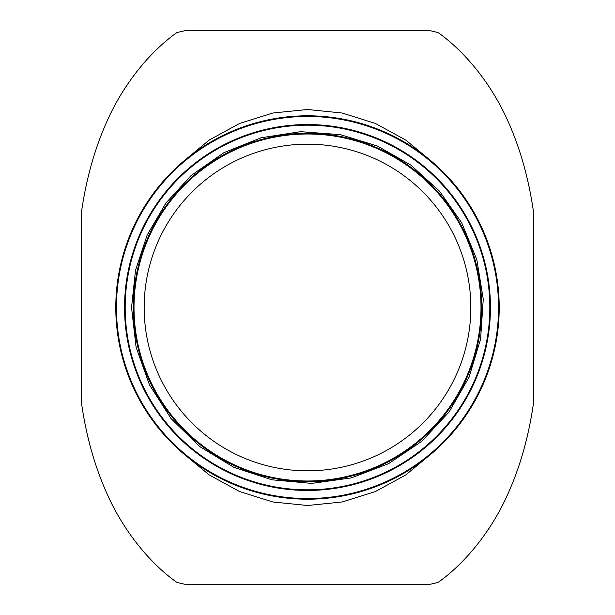 <?xml version="1.0" encoding="UTF-8"?>
<svg xmlns="http://www.w3.org/2000/svg" width="615" height="615" viewBox="0 0 615 615"><rect width="100%" height="100%" fill="white"/><g stroke="black" fill="none" stroke-linecap="round" stroke-linejoin="round"><path stroke-width="0.92" d="M432.483 162.129L405.746 140.051L375.365 123.438L342.194 113.029L307.5 109.485L272.814 113.029L239.642 123.431L209.269 140.036L182.547 162.106M182.517 452.871L209.254 474.949L239.642 491.562L272.799 501.971L307.492 505.507L342.178 501.978L375.335 491.577L405.731 474.965L432.46 452.886M430.269 30.75L438.08 32.557C466.485 52.782 491.277 84.793 506.675 118.372C519.629 146.416 528.554 177.481 533.451 211.583L533.451 403.417C528.554 437.519 519.629 468.584 506.675 496.628C491.277 530.207 466.485 562.218 438.08 582.443L430.269 584.25L184.731 584.25L176.92 582.443C148.515 562.218 123.723 530.207 108.325 496.628C95.371 468.584 86.446 437.519 81.549 403.417L81.549 211.583C86.446 177.481 95.371 146.416 108.325 118.372C123.723 84.793 148.515 52.782 176.92 32.557L184.731 30.75L430.269 30.75M144.164 307.5A163.336 163.336 0 0 0 389.164 448.95A163.336 163.336 0 0 0 389.164 166.05A163.336 163.336 0 0 0 144.164 307.5A163.336 163.336 0 0 0 389.164 448.95A163.336 163.336 0 0 0 389.164 166.05A163.336 163.336 0 0 0 144.164 307.5A163.336 163.336 0 0 0 389.164 448.95A163.336 163.336 0 0 0 389.164 166.05A163.336 163.336 0 0 0 144.164 307.5M134.008 307.5A173.492 173.492 0 0 0 394.246 457.752A173.492 173.492 0 0 0 394.246 157.248A173.492 173.492 0 0 0 134.008 307.5A173.492 173.492 0 0 0 394.246 457.752A173.492 173.492 0 0 0 394.246 157.248A173.492 173.492 0 0 0 134.008 307.5M115.789 307.5A191.711 191.711 0 0 0 403.355 473.527A191.711 191.711 0 0 0 403.355 141.473A191.711 191.711 0 0 0 115.789 307.5A191.711 191.711 0 0 0 403.355 473.527A191.711 191.711 0 0 0 403.355 141.473A191.711 191.711 0 0 0 115.789 307.5M124.545 307.5A182.955 182.955 0 0 0 398.974 465.939A182.955 182.955 0 0 0 398.974 149.061A182.955 182.955 0 0 0 124.545 307.5A182.955 182.955 0 0 0 398.974 465.939A182.955 182.955 0 0 0 398.974 149.061A182.955 182.955 0 0 0 124.545 307.5M116.45 307.5A191.05 191.05 0 0 0 403.025 472.95A191.05 191.05 0 0 0 403.025 142.05A191.05 191.05 0 0 0 116.45 307.5M125.183 307.5A182.317 182.317 0 0 0 398.658 465.394A182.317 182.317 0 0 0 398.658 149.606A182.317 182.317 0 0 0 125.183 307.5M133.309 307.5A174.191 174.191 0 0 0 394.599 458.36A174.191 174.191 0 0 0 394.599 156.641A174.191 174.191 0 0 0 133.309 307.5M131.556 307.5L136.1 347.229L149.499 384.905L171.055 418.584L199.66 446.528L233.838 467.285L271.822 479.792L311.644 483.398L351.257 477.916L388.611 463.633L421.767 441.293L449.027 412.035L468.976 377.379L480.584 339.111L483.252 299.213L476.84 259.745L461.68 222.738L439.479 191.142L410.92 165.158L377.379 146.024L340.472 134.67L300.589 131.687L261.075 137.791L223.952 152.658L191.142 175.521L165.973 202.965L147.139 235.099L135.492 270.469L131.556 307.5"/></g></svg>
